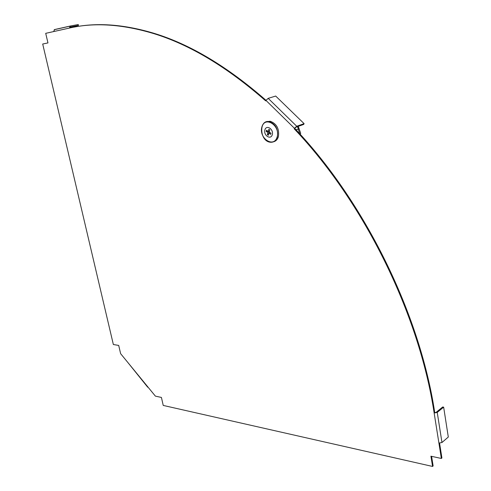 <?xml version="1.0" encoding="UTF-8"?>
<svg xmlns="http://www.w3.org/2000/svg" width="491" height="491" viewBox="0 0 491 491"><rect width="100%" height="100%" fill="white"/><g stroke="black" fill="none" stroke-linecap="round" stroke-linejoin="round"><path stroke-width="0.74" d="M265.95 100.397L268.184 98.36L275.69 96.052L304.113 123.658L303.659 124.45L296.276 127.046L294.195 128.795L294.465 128.317L265.95 100.397L265.699 100.882C227.112 67.028 189.667 44.558 153.358 33.48C122.05 24.127 94.051 22.322 69.354 28.073L45.712 33.333L47.958 42.92L42.699 44.024L113.353 344.522L118.699 345.418L120.633 353.68L155.389 396.133L161.422 397.446L163.233 405.431L432.565 466.45L430.914 456.194L441.348 458.465L438.917 443.097L441.974 442.508L448.301 437.027L443.655 407.149L442.692 406.984L436.266 412.231L434.148 412.999L438.917 443.097M265.999 100.317C227.554 66.684 190.244 44.356 154.07 33.333C124.542 24.476 97.918 22.396 74.209 27.085M294.876 128.556C364.126 201.408 419.713 313.08 434.725 412.526M439.574 443.17L441.912 457.962L441.348 458.465M432.565 466.45L433.13 465.947L431.589 456.335M294.195 128.795C363.481 201.715 419.111 313.485 434.148 412.999L437.229 412.403L443.655 407.149M147.711 387.209L127.955 362.622M148.147 387.289L147.816 386.883M70.52 26.919L78.456 25.446L78.253 24.55L70.36 26.005L69.354 28.073M70.563 26.907L70.053 27.919M53.605 31.577L54.605 29.552L70.274 26.029M78.456 25.446L70.103 27.312M294.465 128.317L296.73 126.248L268.184 98.36M304.113 123.658L296.73 126.248M266.644 121.731L270.24 121.246C276.697 123.677 279.422 128.802 278.415 136.621C277.532 139.469 275.887 141.199 273.493 141.819M269.025 129.385L269.798 129.925L269.203 132.048L271.014 133.214L270.694 134.338L268.89 133.171L268.301 135.289L267.35 134.675L268.835 133.386M269.197 133.067L269.866 132.472M269.369 131.465L266.14 131.392L266.453 130.268L268.252 131.435L268.841 129.305M267.35 134.675L267.939 132.558L266.14 131.392M272.284 134.7C270.75 140.248 263.317 135.399 264.882 129.919C266.355 124.346 273.874 129.164 272.284 134.7M269.498 131.005L268.252 131.435M269.277 132.091L267.939 132.558M270.228 132.711L268.89 133.171M298.252 126.353L300.701 133.331L300.191 134.331M297.497 126.617L299.86 133.963M298.878 127.991L298.356 129.219L295.95 129.71M437.229 412.403L441.974 442.508M277.157 136.958C273.923 148.386 258.659 138.345 261.856 127.077C264.845 115.532 280.496 125.463 277.157 136.958M262.126 126.236C263.526 122.793 265.883 121.252 269.209 121.621C275.647 124.051 278.366 129.17 277.366 136.977C276.016 140.929 273.53 142.666 269.903 142.187L267.172 141.07M297.841 127.795L298.436 126.887M154.07 33.333L153.358 33.48M54.194 29.718L69.943 26.176M269.903 142.187C259.561 140.733 258.732 119.509 269.209 121.621L270.24 121.246"/></g></svg>
